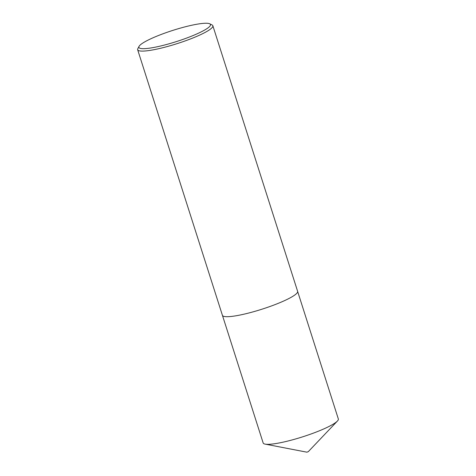 <?xml version="1.0" encoding="UTF-8"?>
<svg xmlns="http://www.w3.org/2000/svg" width="476" height="476" viewBox="0 0 476 476"><rect width="100%" height="100%" fill="white"/><g stroke="black" fill="none" stroke-linecap="round" stroke-linejoin="round"><path stroke-width="0.71" d="M297.643 291.449L338.341 418.963A39.46 6.17 162.3 0 1 337.413 421.04A39.46 6.17 162.3 0 1 277.972 443.186A39.46 6.17 162.3 0 1 265.114 444.114A39.46 6.17 162.3 0 1 263.157 442.96L222.459 315.445M337.413 421.04L308.305 451.647L306.877 452.176L265.114 444.114M196.38 24.324A37.574 5.879 -17.7 0 0 160.543 34.7A37.574 5.879 -17.7 0 0 139.063 46.356A37.574 5.879 -17.7 0 0 152.998 47.606A37.574 5.879 -17.7 0 0 193.875 35.212A37.574 5.879 -17.7 0 0 209.749 23.8A37.574 5.879 -17.7 0 0 196.38 24.324M209.749 23.8L212.082 24.966A39.466 6.176 162.3 0 1 212.855 25.752A39.466 6.176 162.3 0 1 192.822 38.02A39.466 6.176 162.3 0 1 152.475 49.974A39.466 6.176 162.3 0 1 137.659 49.748A39.466 6.176 162.3 0 1 137.838 48.665L139.063 46.356M212.855 25.752L297.619 291.342A39.466 6.176 162.3 0 1 277.579 303.611A39.466 6.176 162.3 0 1 237.238 315.57A39.466 6.176 162.3 0 1 222.423 315.344L137.659 49.748"/></g></svg>
